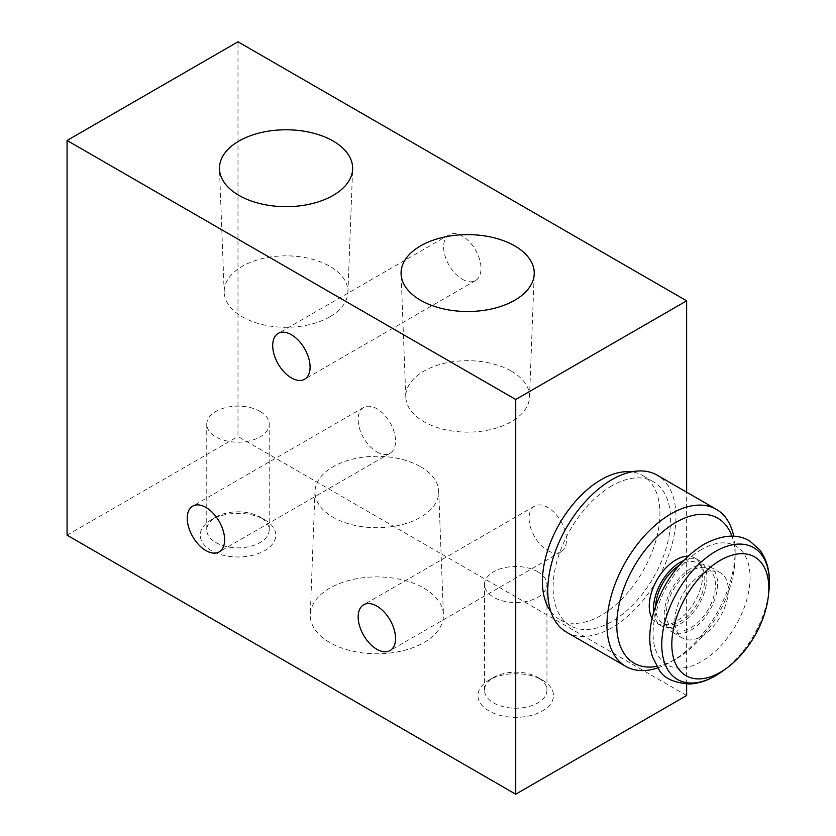 <?xml version="1.0" encoding="UTF-8"?>
<svg xmlns="http://www.w3.org/2000/svg" width="836" height="836" viewBox="0 0 836 836"><rect width="100%" height="100%" fill="white"/><g stroke="black" fill="none" stroke-linecap="round" stroke-linejoin="round"><path stroke-width="0.63" stroke-dasharray="4.18 3.13" d="M701.582 574.645A37.766 21.809 120 0 0 676.909 607.929A37.766 21.809 120 0 0 682.698 638.192A37.766 21.809 120 0 0 720.465 616.383A37.766 21.809 120 0 0 720.465 572.775A37.766 21.809 120 0 0 701.582 574.645M547.768 550.6A26.438 15.267 -120 0 0 560.987 551.906A26.438 15.267 -120 0 0 560.987 521.382A26.438 15.267 -120 0 0 534.549 506.114A26.438 15.267 -120 0 0 530.494 527.297A26.438 15.267 -120 0 0 547.768 550.6M376.858 451.921A26.438 15.267 -120 0 0 390.078 453.227A26.438 15.267 -120 0 0 390.078 422.702A26.438 15.267 -120 0 0 363.639 407.445A26.438 15.267 -120 0 0 359.584 428.628A26.438 15.267 -120 0 0 376.858 451.921M462.308 279.234A26.438 15.267 -120 0 0 475.527 280.551A26.438 15.267 -120 0 0 475.527 250.016A26.438 15.267 -120 0 0 449.089 234.759A26.438 15.267 -120 0 0 445.045 255.941A26.438 15.267 -120 0 0 462.308 279.234M686.628 695.521L237.988 436.507L237.988 41.8M686.628 684.026L686.628 492.185M67.079 535.176L237.988 436.507M550.84 611.565A83.088 47.965 120 0 0 559.629 619.466A83.088 47.965 120 0 0 642.717 571.5A83.088 47.965 120 0 0 642.717 475.559A83.088 47.965 120 0 0 631.483 471.891M542.428 680.107L542.428 680.107A37.766 21.809 180 0 1 542.428 710.945A37.766 21.809 180 0 1 489.018 710.945A37.766 21.809 180 0 1 489.018 680.107A37.766 21.809 180 0 1 542.428 680.107L537.799 677.442A31.225 18.026 180 0 1 546.943 690.181A31.225 18.026 180 0 1 515.718 708.217A31.225 18.026 180 0 1 484.493 690.181A31.225 18.026 180 0 1 493.637 677.442A31.225 18.026 180 0 1 537.799 677.442L542.428 680.107M264.698 519.762L264.698 519.762A37.766 21.809 180 0 1 264.698 550.6A37.766 21.809 180 0 1 211.289 550.6A37.766 21.809 180 0 1 211.289 519.762A37.766 21.809 180 0 1 264.698 519.762L260.069 517.087A31.225 18.026 180 0 1 269.213 529.836A31.225 18.026 180 0 1 237.988 547.862A31.225 18.026 180 0 1 206.764 529.836A31.225 18.026 180 0 1 215.907 517.087A31.225 18.026 180 0 1 260.069 517.087L264.698 519.762M423.936 588.168A66.587 38.446 180 0 1 443.425 614.502A66.587 38.446 180 0 1 376.858 653.794A66.587 38.446 180 0 1 310.281 614.502A66.587 38.446 180 0 1 352.05 579.672A66.587 38.446 180 0 1 423.936 588.168M511.402 371.153A61.874 35.718 180 0 1 529.512 397.204A61.874 35.718 180 0 1 467.648 432.139A61.874 35.718 180 0 1 405.794 397.204A61.874 35.718 180 0 1 443.341 363.566A61.874 35.718 180 0 1 511.402 371.153M652.101 618.327A37.766 21.809 120 0 0 657.065 623.384A37.766 21.809 120 0 0 694.831 601.586A37.766 21.809 120 0 0 694.831 557.978A37.766 21.809 120 0 0 687.965 556.201M656.73 666.407A83.694 48.321 120 0 0 675.948 659.008A83.694 48.321 120 0 0 735.126 556.515A83.694 48.321 120 0 0 731.918 536.179M657.692 667.933A90.643 52.334 120 0 0 671.036 661.851A90.643 52.334 120 0 0 735.126 550.84A90.643 52.334 120 0 0 733.726 536.242M566.536 632.173A90.643 52.334 120 0 0 657.18 579.839A90.643 52.334 120 0 0 657.18 475.182M611.858 485.841A83.088 47.965 120 0 0 557.581 559.054A83.088 47.965 120 0 0 570.319 625.631A83.088 47.965 120 0 0 653.397 577.666A83.088 47.965 120 0 0 653.397 481.724A83.088 47.965 120 0 0 611.858 485.841M420.602 466.749A61.874 35.718 180 0 1 438.712 491.223A61.874 35.718 180 0 1 376.858 527.725A61.874 35.718 180 0 1 314.994 491.223A61.874 35.718 180 0 1 353.806 458.859A61.874 35.718 180 0 1 420.602 466.749M329.812 316.834A61.874 35.718 180 0 1 263.016 324.723A61.874 35.718 180 0 1 224.205 292.36A61.874 35.718 180 0 1 286.058 255.847A61.874 35.718 180 0 1 347.912 292.36A61.874 35.718 180 0 1 329.812 316.834M260.069 411.416A31.225 18.026 180 0 1 269.213 424.165A31.225 18.026 180 0 1 237.988 442.192A31.225 18.026 180 0 1 206.764 424.165A31.225 18.026 180 0 1 226.044 407.508A31.225 18.026 180 0 1 260.069 411.416M537.799 571.772A31.225 18.026 180 0 1 546.943 584.51A31.225 18.026 180 0 1 515.718 602.547A31.225 18.026 180 0 1 484.493 584.51A31.225 18.026 180 0 1 503.774 567.863A31.225 18.026 180 0 1 537.799 571.772M653.7 612.098A37.766 21.809 120 0 0 661.339 625.85A37.766 21.809 120 0 0 699.105 604.052A37.766 21.809 120 0 0 699.105 560.444A37.766 21.809 120 0 0 683.378 560.705M655.685 605.912A34.746 20.064 120 0 0 662.854 623.238A34.746 20.064 120 0 0 697.59 603.174A34.746 20.064 120 0 0 697.59 563.056A34.746 20.064 120 0 0 680.222 564.781A34.746 20.064 120 0 0 679.01 565.512M690.902 570.946A34.746 20.064 120 0 0 668.204 601.565A34.746 20.064 120 0 0 673.534 629.403A34.746 20.064 120 0 0 708.28 609.339A34.746 20.064 120 0 0 708.28 569.222A34.746 20.064 120 0 0 690.902 570.946M690.902 568.48A37.766 21.809 120 0 0 666.229 601.763A37.766 21.809 120 0 0 672.019 632.026A37.766 21.809 120 0 0 709.785 610.217A37.766 21.809 120 0 0 709.785 566.609A37.766 21.809 120 0 0 690.902 568.48M722.764 671.005A76.118 43.942 120 0 0 768.921 591.062M701.582 549.482A68.583 39.595 120 0 0 659.583 657.733A68.583 39.595 120 0 0 743.58 609.235A68.583 39.595 120 0 0 701.582 549.482M449.089 234.759L278.179 333.428M475.527 280.551L304.618 379.22M363.639 407.445L192.729 506.114M390.078 453.227L219.157 551.906M534.549 506.114L363.639 604.794M560.987 551.906L390.078 650.575M529.512 397.204L534.225 273.915M405.794 397.204L401.081 273.915M735.126 556.515L735.126 550.84M675.948 659.008L671.036 661.851M653.397 481.724L642.717 475.559M570.319 625.631L559.629 619.466M314.994 491.223L310.281 614.502M438.712 491.223L443.425 614.502M347.912 292.36L352.625 169.071M224.205 292.36L219.481 169.071M269.213 529.836L269.213 424.165M206.764 529.836L206.764 424.165M215.907 517.087L211.289 519.762M546.943 690.181L546.943 584.51M484.493 690.181L484.493 584.51M493.637 677.442L489.018 680.107M699.105 560.444L694.831 557.978M661.339 625.85L657.065 623.384M708.28 569.222L697.59 563.056M673.534 629.403L662.854 623.238M720.465 572.775L709.785 566.609M682.698 638.192L672.019 632.026"/><path stroke-width="1.25" d="M720.318 560.298A68.583 39.595 120 0 0 671.82 644.295A68.583 39.595 120 0 0 720.318 672.301A68.583 39.595 120 0 0 726.787 668.058A68.583 39.595 120 0 0 768.378 596.026A68.583 39.595 120 0 0 720.318 560.298M686.628 492.185L686.628 300.824L237.988 41.8L67.079 140.479L67.079 535.176L515.718 794.2L686.628 695.521L686.628 684.026M514.736 245.888A66.587 38.446 180 0 1 534.225 273.915A66.587 38.446 180 0 1 467.648 311.514A66.587 38.446 180 0 1 401.081 273.915A66.587 38.446 180 0 1 441.492 237.717A66.587 38.446 180 0 1 514.736 245.888M333.146 195.415A66.587 38.446 180 0 1 261.26 203.9A66.587 38.446 180 0 1 219.481 169.071A66.587 38.446 180 0 1 286.058 129.779A66.587 38.446 180 0 1 352.625 169.071A66.587 38.446 180 0 1 333.146 195.415M686.628 300.824L515.718 399.493L67.079 140.479M291.398 377.914A26.438 15.267 -120 0 0 304.618 379.22A26.438 15.267 -120 0 0 304.618 348.696A26.438 15.267 -120 0 0 278.179 333.428A26.438 15.267 -120 0 0 274.124 354.621A26.438 15.267 -120 0 0 291.398 377.914M205.938 550.6A26.438 15.267 -120 0 0 219.157 551.906A26.438 15.267 -120 0 0 219.157 521.382A26.438 15.267 -120 0 0 192.729 506.114A26.438 15.267 -120 0 0 188.675 527.297A26.438 15.267 -120 0 0 205.938 550.6M631.483 471.891A83.088 47.965 120 0 0 601.178 479.676A83.088 47.965 120 0 0 550.025 543.661A83.088 47.965 120 0 0 550.84 611.565M515.718 399.493L515.718 794.2M376.858 649.269A26.438 15.267 -120 0 0 390.078 650.575A26.438 15.267 -120 0 0 390.078 620.051A26.438 15.267 -120 0 0 363.639 604.794A26.438 15.267 -120 0 0 359.584 625.976A26.438 15.267 -120 0 0 376.858 649.269M687.965 556.201A37.766 21.809 120 0 0 675.948 559.848A37.766 21.809 120 0 0 652.101 618.327M731.918 536.179A83.694 48.321 120 0 0 675.948 522.343A83.694 48.321 120 0 0 617.574 613.133A83.694 48.321 120 0 0 656.73 666.407M733.726 536.242A90.643 52.334 120 0 0 716.358 509.343A90.643 52.334 120 0 0 671.036 513.837A90.643 52.334 120 0 0 611.827 593.706A90.643 52.334 120 0 0 625.715 666.344A90.643 52.334 120 0 0 657.692 667.933M716.358 509.343L657.18 475.182A90.643 52.334 120 0 0 611.858 479.665A90.643 52.334 120 0 0 552.648 559.545A90.643 52.334 120 0 0 566.536 632.173L625.715 666.344M683.378 560.705A37.766 21.809 120 0 0 680.222 562.314A37.766 21.809 120 0 0 653.7 612.098M679.01 565.512A34.746 20.064 120 0 0 655.685 605.912M715.585 551.415A76.118 43.942 120 0 0 661.882 648.726A76.118 43.942 120 0 0 722.764 671.005C711.885 679.02 700.861 683.357 689.7 684.005C674.224 682.991 664.066 678.351 659.228 670.096L652.446 656.751C648.621 643.929 648.914 629.529 653.292 613.551C662.655 582.807 679.532 559.723 703.933 544.299C722.074 534.685 737.321 533.567 749.662 540.965L759.882 550.004C767.761 560.862 770.771 574.551 768.921 591.062A76.118 43.942 120 0 0 715.585 551.415M768.378 596.026L768.921 591.062M726.787 668.058L722.764 671.005"/></g></svg>

